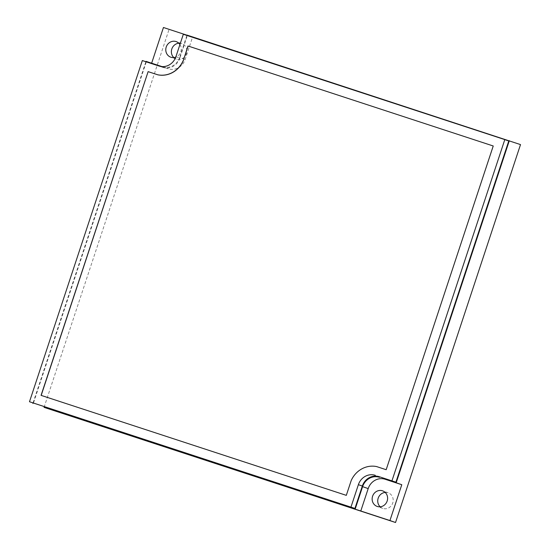<?xml version="1.0" encoding="UTF-8"?>
<svg xmlns="http://www.w3.org/2000/svg" width="550" height="550" viewBox="0 0 550 550"><rect width="100%" height="100%" fill="white"/><g stroke="black" fill="none" stroke-linecap="round" stroke-linejoin="round"><path stroke-width="0.41" stroke-dasharray="2.75 2.06" d="M178.826 43.203A8.25 7.666 109.3 0 1 181.699 43.532A8.25 7.666 109.3 0 1 181.837 43.581A8.25 7.666 109.3 0 1 186.367 53.831A8.25 7.666 109.3 0 1 176.516 59.201A8.25 7.666 109.3 0 1 176.378 59.159A8.25 7.666 109.3 0 1 173.793 57.571M179.933 44.536A8.25 7.666 109.3 0 1 175.759 57.124M151.642 63.202L168.259 68.778A14.149 13.145 -70.7 0 0 185.192 59.434L192.596 37.049L186.966 35.207M168.259 68.778L162.002 66.598M151.601 63.319L146.004 61.359M162.662 66.818A14.149 13.145 -70.7 0 0 179.603 57.475L185.192 59.434M187.007 35.09L192.596 37.049M186.883 35.454L179.603 57.475M163.446 27.5L520.513 144.595M33.027 402.985L145.887 61.724M44.062 407.364L169.042 29.459M175.917 56.677L179.871 58.059L187.275 35.674L508.757 140.986M179.871 58.059A14.149 13.145 109.3 0 1 162.931 67.403L158.984 66.014M142.326 60.555L162.931 67.403M146.272 61.944L33.44 403.129M385.186 492.429A8.25 7.666 109.3 0 1 388.059 492.759A8.25 7.666 109.3 0 1 388.197 492.807A8.25 7.666 109.3 0 1 392.728 503.058A8.25 7.666 109.3 0 1 382.876 508.427A8.25 7.666 109.3 0 1 382.738 508.379A8.25 7.666 109.3 0 1 380.153 506.797M183.322 34.286L187.275 35.674M386.176 469.707L493.357 146.025M386.299 469.748L376.592 466.572M376.716 466.613A23.815 22.131 -70.7 0 0 351.312 480.624L351.189 480.583M346.308 495.357L351.312 480.624M41.064 395.361L346.431 495.399M176.378 59.159L170.782 57.193M181.837 43.581L176.241 41.621M388.197 492.807L382.601 490.841M382.738 508.379L377.142 506.419"/><path stroke-width="0.82" d="M175.759 57.124A8.25 7.666 109.3 0 1 170.919 57.241A8.25 7.666 109.3 0 1 170.782 57.193A8.25 7.666 109.3 0 1 166.251 46.943A8.25 7.666 109.3 0 1 176.103 41.573A8.25 7.666 109.3 0 1 176.241 41.621A8.25 7.666 109.3 0 1 179.933 44.536M173.793 57.571A8.25 7.666 109.3 0 1 171.868 48.833A8.25 7.666 109.3 0 1 178.826 43.203M151.642 63.202L163.446 27.5L186.966 35.207M162.002 66.598L146.004 61.359L145.887 61.724M509.321 140.676L396.186 482.756L401.782 484.715L389.936 520.541L395.533 522.5L520.513 144.595L187.007 35.09L186.883 35.454M389.936 520.541L44.062 407.364L395.533 522.5M32.876 403.439L33.027 402.985M401.782 484.715L385.124 479.263L396.186 482.756M379.527 477.297A14.149 13.145 -70.7 0 0 362.594 486.64L368.191 488.599L360.786 510.991M355.19 509.025L362.594 486.64M354.922 508.441L29.487 401.748L354.922 508.441L362.326 486.056A14.149 13.145 109.3 0 1 379.259 476.712L395.918 482.171L379.259 476.712M395.918 482.171L508.757 140.986L504.804 139.604L391.971 480.789M385.124 479.263A14.149 13.145 -70.7 0 0 368.191 488.599M382.463 490.799A8.25 7.666 109.3 0 1 382.601 490.841A8.25 7.666 109.3 0 1 387.138 501.091A8.25 7.666 109.3 0 1 377.279 506.467A8.25 7.666 109.3 0 1 377.142 506.419A8.25 7.666 109.3 0 1 372.611 496.169A8.25 7.666 109.3 0 1 382.463 490.799M380.153 506.797A8.25 7.666 109.3 0 1 378.228 498.059A8.25 7.666 109.3 0 1 385.186 492.429M504.804 139.604L183.322 34.286L175.917 56.677A14.149 13.145 109.3 0 1 158.984 66.014L142.326 60.555L29.487 401.748M350.976 507.059L358.38 484.674A14.149 13.145 109.3 0 1 375.313 475.331M157.699 74.773L148.122 71.638L41.064 395.361L346.308 495.357L351.189 480.583A23.815 22.131 -70.7 0 1 376.592 466.572L386.176 469.707L493.233 145.984L187.99 45.987L183.226 60.809A23.815 22.131 -70.7 0 1 157.822 74.821L157.699 74.773A23.815 22.131 -70.7 0 0 183.102 60.768M493.233 145.984L187.99 45.987M148.122 71.638L41.188 395.402M157.822 74.821L148.246 71.679M188.114 46.035L183.226 60.809M358.38 484.674L362.326 486.056"/></g></svg>
